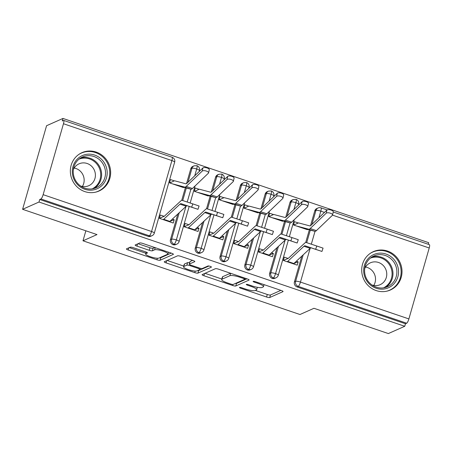 <?xml version="1.0" encoding="UTF-8"?>
<svg xmlns="http://www.w3.org/2000/svg" width="452" height="452" viewBox="0 0 452 452"><rect width="100%" height="100%" fill="white"/><g stroke="black" fill="none" stroke-linecap="round" stroke-linejoin="round"><path stroke-width="0.68" d="M239.515 287.421A1.848 0.373 -164 0 0 239.441 287.489A1.848 0.373 -164 0 0 240.707 288.229L266.567 297.009A2.639 0.531 -164 0 0 269.737 297.512L282.963 291.636A2.639 0.531 -164 0 0 283.065 291.54A2.639 0.531 -164 0 0 281.263 290.483L255.403 281.698A1.848 0.373 -164 0 0 253.182 281.347A1.848 0.373 -164 0 0 253.109 281.415A1.848 0.373 -164 0 0 254.374 282.155L257.719 283.291A8.452 1.701 -164 0 1 263.488 286.664A8.452 1.701 -164 0 1 263.154 286.98L262.053 287.472A8.452 1.701 -164 0 1 251.917 285.873L248.566 284.732A1.848 0.373 -164 0 0 246.351 284.381A1.848 0.373 -164 0 0 246.278 284.455A1.848 0.373 -164 0 0 247.538 285.189L250.883 286.331A8.452 1.701 -164 0 1 256.657 289.704A8.452 1.701 -164 0 1 256.324 290.02L255.222 290.506A8.452 1.701 -164 0 1 245.08 288.907L241.735 287.771A1.848 0.373 -164 0 0 239.515 287.421M96.163 152.081A20.984 19.984 -113.9 0 1 110.593 171.014A20.984 19.984 -113.9 0 1 99.016 191.015A20.984 19.984 -113.9 0 1 84.829 191.597A20.984 19.984 -113.9 0 1 70.399 172.658A20.984 19.984 -113.9 0 1 81.981 152.657A20.984 19.984 -113.9 0 1 96.163 152.081M387.528 251.063A20.984 19.984 -113.9 0 1 401.958 269.997A20.984 19.984 -113.9 0 1 390.375 289.998A20.984 19.984 -113.9 0 1 376.194 290.579A20.984 19.984 -113.9 0 1 361.764 271.646A20.984 19.984 -113.9 0 1 373.341 251.645A20.984 19.984 -113.9 0 1 387.528 251.063M133.374 247.702A2.639 0.531 -164 0 0 130.204 247.204L126.492 248.849A2.639 0.531 -164 0 0 126.39 248.95A2.639 0.531 -164 0 0 128.193 250.001L156.912 259.759A2.639 0.531 -164 0 0 160.081 260.262L173.308 254.386A2.639 0.531 -164 0 0 173.415 254.29A2.639 0.531 -164 0 0 171.613 253.233L142.888 243.475A2.639 0.531 -164 0 0 139.719 242.978L135.238 244.967A2.639 0.531 -164 0 0 135.137 245.063A2.639 0.531 -164 0 0 136.939 246.12L149.228 250.295A2.639 0.531 -164 0 0 152.397 250.798L154.624 249.809A7.062 1.418 -164 0 1 162.319 250.894A7.062 1.418 -164 0 1 167.924 253.967A7.062 1.418 -164 0 1 167.641 254.233L158.934 258.098A7.062 1.418 -164 0 1 151.239 257.013A7.062 1.418 -164 0 1 145.634 253.939A7.062 1.418 -164 0 1 145.911 253.674L147.363 253.03A2.639 0.531 -164 0 0 147.471 252.934A2.639 0.531 -164 0 0 145.668 251.877L133.374 247.702M404.749 326.282L38.996 202.027L22.6 209.31L96.994 234.582L82.993 240.803L299.964 314.513L313.965 308.292L388.353 333.565L404.749 326.282L405.478 323.751L406.676 323.22L298.252 286.382L297.054 286.918L405.478 323.751M202.191 274.567A2.639 0.531 -164 0 0 202.089 274.663A2.639 0.531 -164 0 0 203.892 275.72L232.61 285.478A2.639 0.531 -164 0 0 235.78 285.975L249.007 280.104A2.639 0.531 -164 0 0 249.114 280.003A2.639 0.531 -164 0 0 247.306 278.952L218.587 269.194A2.639 0.531 -164 0 0 215.418 268.691L202.191 274.567M194.761 272.618L166.042 262.861A2.639 0.531 -164 0 1 164.24 261.81A2.639 0.531 -164 0 1 164.342 261.708L177.568 255.832A2.639 0.531 -164 0 1 180.738 256.335L193.032 260.51A2.639 0.531 -164 0 1 194.835 261.567A2.639 0.531 -164 0 1 194.727 261.663L189.365 264.047A2.639 0.531 -164 0 0 189.264 264.143A2.639 0.531 -164 0 0 191.066 265.2L199.219 267.968A2.639 0.531 -164 0 0 202.389 268.471L207.971 265.991A1.848 0.373 -164 0 1 209.988 266.273A1.848 0.373 -164 0 1 211.451 267.075A1.848 0.373 -164 0 1 211.378 267.149L197.931 273.121A2.639 0.531 -164 0 1 194.761 272.618L195.202 271.098M169.681 182.342L170.432 182.597M159.511 217.807L160.262 218.062M169.935 221.344L174.195 219.745L172.342 219.113M194.479 190.767L195.224 191.021M184.309 226.232L185.06 226.486M194.733 229.769L198.993 228.17L197.14 227.537M219.276 199.191L220.022 199.445M209.106 234.656L209.852 234.91M219.531 238.193L223.791 236.594L221.932 235.961M244.074 207.615L244.82 207.869M233.904 243.08L234.65 243.334M244.323 246.617L248.589 245.018L246.73 244.385M268.872 216.039L269.618 216.293M258.702 251.504L259.448 251.758M269.121 255.041L273.387 253.442L271.528 252.809M85.857 230.802L82.993 240.803M333.254 212.005L429.4 244.668A4.034 0.921 108.8 0 1 429.225 247.99L408.885 318.92A4.034 0.921 108.8 0 1 406.676 323.22M293.664 224.463L294.416 224.717M283.494 259.928L284.246 260.182M293.919 263.465L298.179 261.861L297.235 265.154L283.347 260.437L284.297 257.148L288.139 258.454L283.359 260.408M38.996 202.027L39.719 199.496L40.917 198.965A4.034 0.921 -71.2 0 0 43.132 194.665L63.472 123.735A4.034 0.921 -71.2 0 0 63.647 120.413A4.034 0.921 -71.2 0 0 63.438 120.435L62.24 120.966L62.964 118.435L428.722 242.69L428.264 244.283M22.6 209.31L46.567 125.718L62.964 118.435M293.732 225.045L298.309 222.989L294.461 221.683L293.517 224.977L307.405 229.695L307.501 229.35M298.179 261.861L296.326 261.233M39.719 199.496L148.149 236.328L149.346 235.797L40.917 198.965M43.132 194.665L151.556 231.497A4.034 0.921 -71.2 0 1 149.346 235.797A4.034 3.842 -113.9 0 0 152.07 235.684L150.872 236.215A4.034 3.842 -113.9 0 1 148.149 236.328M297.054 286.918A4.034 3.842 -113.9 0 1 294.421 281.85L301.789 256.16M305.71 242.487L309.337 229.842M310.518 225.717L314.761 210.926A4.034 3.842 -113.9 0 1 316.841 208.502L318.038 207.971A4.034 3.842 66.1 0 0 315.959 210.395L314.761 210.926M172.941 244.752L174.139 244.221A4.034 3.842 -113.9 0 0 176.868 244.108L175.67 244.639A4.034 3.842 -113.9 0 1 170.438 239.735L177.805 214.039M181.727 200.366L185.354 187.721M186.535 183.597L190.778 168.805A4.034 3.842 -113.9 0 1 192.857 166.376L194.055 165.844A4.034 3.842 66.1 0 0 191.976 168.268L190.778 168.805M169.749 182.924L174.325 180.868L170.477 179.563L169.534 182.857L183.422 187.574L183.518 187.23M191.671 207.191L181.082 203.682A9.955 2.277 108.8 0 0 179.992 204.146L163.68 219.293A8.068 1.848 -71.2 0 1 163.212 219.627L169.41 221.729A8.068 1.848 -71.2 0 0 169.879 221.401L186.19 206.248A9.955 2.277 108.8 0 1 187.281 205.79L197.959 209.321L191.671 207.191L192.795 203.88L182.207 200.372A13.453 3.074 -71.2 0 0 180.732 200.993L164.421 216.141A4.571 1.045 108.8 0 1 164.155 216.333L160.307 215.028L159.364 218.316L173.252 223.034L174.195 219.745M197.739 253.176L198.936 252.645A4.034 3.842 -113.9 0 0 201.665 252.532L200.468 253.063A4.034 3.842 -113.9 0 1 195.236 248.159L202.603 222.463M206.524 208.79L210.146 196.145M211.333 192.021L215.576 177.229A4.034 3.842 -113.9 0 1 217.655 174.8L218.853 174.269A4.034 3.842 66.1 0 0 216.774 176.692L215.576 177.229M194.546 191.349L199.117 189.292L195.275 187.987L194.332 191.281L208.219 195.998L208.315 195.654M216.468 215.615L205.88 212.107A9.955 2.277 108.8 0 0 204.784 212.57L188.478 227.718A8.068 1.848 -71.2 0 1 188.004 228.051L194.207 230.153A8.068 1.848 -71.2 0 0 194.676 229.825L210.988 214.672A9.955 2.277 108.8 0 1 212.078 214.214L222.751 217.745L216.468 215.615L217.593 212.304L206.999 208.796A13.453 3.074 -71.2 0 0 205.524 209.417L189.218 224.565A4.571 1.045 108.8 0 1 188.953 224.757L185.105 223.452L184.162 226.74L198.049 231.458L198.993 228.17M222.537 261.601L223.734 261.07A4.034 3.842 -113.9 0 0 226.463 260.957L225.265 261.488A4.034 3.842 -113.9 0 1 220.028 256.583L227.401 230.887M231.317 217.214L234.944 204.57M236.125 200.445L240.368 185.653A4.034 3.842 -113.9 0 1 242.453 183.224L243.651 182.693A4.034 3.842 66.1 0 0 241.566 185.117L240.368 185.653M219.339 199.773L223.915 197.716L220.073 196.411L219.13 199.705L233.017 204.423L233.113 204.078M241.266 224.039L230.673 220.531A9.955 2.277 108.8 0 0 229.582 220.994L213.276 236.142A8.068 1.848 -71.2 0 1 212.802 236.475L219 238.577A8.068 1.848 -71.2 0 0 219.474 238.249L235.786 223.096A9.955 2.277 108.8 0 1 236.876 222.638L247.549 226.169L241.266 224.039L242.391 220.729L231.797 217.22A13.453 3.074 -71.2 0 0 230.322 217.841L214.016 232.989A4.571 1.045 108.8 0 1 213.745 233.181L209.903 231.876L208.96 235.164L222.847 239.882L223.791 236.594M247.334 270.025L248.532 269.494A4.034 3.842 -113.9 0 0 251.261 269.381L250.063 269.912A4.034 3.842 -113.9 0 1 244.826 265.008L252.193 239.311M256.114 225.638L259.742 212.994M260.923 208.869L265.166 194.072A4.034 3.842 -113.9 0 1 267.251 191.648L268.448 191.117A4.034 3.842 66.1 0 0 266.364 193.541L265.166 194.072M244.136 208.197L248.713 206.14L244.871 204.835L243.927 208.129L257.809 212.847L257.911 212.502M266.064 232.464L255.47 228.955A9.955 2.277 108.8 0 0 254.38 229.418L238.068 244.566A8.068 1.848 -71.2 0 1 237.599 244.899L243.797 247.001A8.068 1.848 -71.2 0 0 244.272 246.673L260.578 231.52A9.955 2.277 108.8 0 1 261.668 231.057L272.347 234.594L266.064 232.464L267.188 229.153L256.595 225.644A13.453 3.074 -71.2 0 0 255.12 226.266L238.809 241.413A4.571 1.045 108.8 0 1 238.543 241.605L234.701 240.3L233.757 243.588L247.645 248.306L248.589 245.018M272.132 278.449L273.33 277.918A4.034 3.842 -113.9 0 0 276.059 277.805L274.861 278.336A4.034 3.842 -113.9 0 1 269.624 273.432L276.991 247.736M280.912 234.063L284.54 221.418M285.72 217.293L289.964 202.496A4.034 3.842 -113.9 0 1 292.043 200.072L293.241 199.541A4.034 3.842 66.1 0 0 291.161 201.965L289.964 202.496M268.934 216.621L273.511 214.564L269.669 213.259L268.725 216.553L282.607 221.271L282.709 220.926M290.862 240.888L280.268 237.379A9.955 2.277 108.8 0 0 279.178 237.842L262.866 252.99A8.068 1.848 -71.2 0 1 262.397 253.323L268.595 255.425A8.068 1.848 -71.2 0 0 269.064 255.092L285.376 239.944A9.955 2.277 108.8 0 1 286.466 239.481L297.145 243.018L290.862 240.888L291.986 237.577L281.393 234.068A13.453 3.074 -71.2 0 0 279.918 234.69L263.606 249.837A4.571 1.045 108.8 0 1 263.341 250.029L259.499 248.724L258.555 252.013L272.437 256.73L273.387 253.442M293.93 209.491L295.879 202.694A4.034 0.921 -71.2 0 0 296.054 199.372A4.034 0.921 -71.2 0 0 296.049 199.366A4.034 4.034 0 0 1 298.636 204.304A4.034 0.814 -164 0 0 295.879 202.694A4.034 0.814 -164 0 0 291.161 201.971L287.139 215.994M269.624 273.432L270.821 272.901A4.034 3.842 -113.9 0 0 273.33 277.918A4.034 0.921 -71.2 0 0 275.539 273.618L285.133 240.176M286.404 235.729L290.088 222.898L278.986 219.932A4.571 1.045 -71.2 0 0 278.765 219.96L272.567 217.858A4.571 1.045 -71.2 0 1 272.788 217.83L283.901 220.796A13.453 3.074 108.8 0 0 285.398 220.101L301.388 204.79L302.111 201.654A3.362 1.316 13 0 1 305.914 201.53A3.362 1.316 13 0 1 308.484 203.462L307.761 206.598A3.362 1.316 -167 0 0 305.19 204.66A3.362 1.316 -167 0 0 301.388 204.79M269.132 201.067L271.081 194.27A4.034 0.921 -71.2 0 0 271.256 190.947A4.034 0.921 -71.2 0 0 271.251 190.942A4.034 4.034 0 0 1 273.839 195.88A4.034 0.814 -164 0 0 271.081 194.27A4.034 0.814 -164 0 0 266.364 193.546L262.346 207.57M244.826 265.008L246.024 264.476A4.034 3.842 -113.9 0 0 248.532 269.494A4.034 0.921 -71.2 0 0 250.747 265.194L260.335 231.752M261.612 227.305L265.29 214.474L254.188 211.508A4.571 1.045 -71.2 0 0 253.967 211.536L247.769 209.434A4.571 1.045 -71.2 0 1 247.99 209.406L259.103 212.372A13.453 3.074 108.8 0 0 260.601 211.677L276.59 196.366L277.313 193.23A3.362 1.316 13 0 1 281.116 193.106A3.362 1.316 13 0 1 283.686 195.038L282.963 198.174A3.362 1.316 -167 0 0 280.393 196.236A3.362 1.316 -167 0 0 276.59 196.366M244.334 192.642L246.283 185.845A4.034 0.921 -71.2 0 0 246.459 182.523A4.034 0.921 -71.2 0 0 246.453 182.518A4.034 4.034 0 0 1 249.041 187.456A4.034 0.814 -164 0 0 246.283 185.845A4.034 0.814 -164 0 0 241.566 185.122L237.549 199.146M220.028 256.583L221.226 256.052A4.034 3.842 -113.9 0 0 223.734 261.07A4.034 0.921 -71.2 0 0 225.949 256.77L235.537 223.328M236.814 218.881L240.492 206.05M219.542 184.218L221.491 177.421A4.034 0.921 -71.2 0 0 221.666 174.099A4.034 0.921 -71.2 0 0 221.655 174.093L218.853 174.269M195.236 248.159L196.434 247.628A4.034 3.842 -113.9 0 0 198.936 252.645A4.034 0.921 -71.2 0 0 201.151 248.346L210.739 214.903M212.016 210.457L215.694 197.626M194.744 175.794L196.693 168.997A4.034 0.921 -71.2 0 0 196.869 165.675A4.034 0.921 -71.2 0 0 196.857 165.669L194.055 165.844M170.438 239.735L171.636 239.204A4.034 3.842 -113.9 0 0 174.139 244.221A4.034 0.921 -71.2 0 0 176.353 239.922L185.941 206.479M187.218 202.033L190.897 189.202M255.386 290.433L267.29 294.478A2.639 0.531 -164 0 0 270.46 294.981L280.878 290.353M235.441 283.455A2.639 0.531 -164 0 0 236.509 283.444L246.922 278.816M205.005 273.319L221.808 279.025M230.961 284.11A1.848 0.373 -164 0 0 233.181 284.461L244.792 279.302A1.848 0.373 -164 0 0 244.865 279.234A1.848 0.373 -164 0 0 243.6 278.494L240.074 277.296A8.452 1.701 -164 0 0 229.932 275.697L221.994 279.223A8.452 1.701 -164 0 0 221.661 279.539A8.452 1.701 -164 0 0 227.435 282.912L230.961 284.11M221.661 279.539L222.39 277.003A8.452 1.701 -164 0 1 222.723 276.686L230.492 273.234M183.721 266.087L167.155 260.459M192.642 260.38L190.094 261.51A2.639 0.531 -164 0 0 189.987 261.612L189.264 264.143M208.948 266.019L198.66 270.584L197.931 273.121M183.8 266.516A7.062 1.418 -164 0 0 183.518 266.782A7.062 1.418 -164 0 0 189.122 269.855A7.062 1.418 -164 0 0 196.818 270.94L199.886 269.578A2.639 0.531 -164 0 0 199.993 269.482A2.639 0.531 -164 0 0 198.191 268.426L190.038 265.657A2.639 0.531 -164 0 0 186.868 265.154L183.8 266.516L184.523 263.985A7.062 1.418 -164 0 0 184.246 264.25L183.518 266.782M189.648 262.798A2.639 0.531 -164 0 0 187.591 262.623L186.868 265.154M184.523 263.985L187.591 262.623M197.592 270.601A2.639 0.531 -164 0 0 198.66 270.584M138.052 243.718L149.957 247.764A2.639 0.531 -164 0 0 153.126 248.261L154.799 247.521M159.742 257.742A2.639 0.531 -164 0 0 160.81 257.73L171.223 253.103M129.306 247.6L145.843 253.222M298.309 222.989A8.068 1.848 108.8 0 1 298.699 222.938L309.812 225.904A9.955 2.277 -71.2 0 0 310.919 225.39L326.909 210.078A3.362 1.316 13 0 1 330.711 209.954A3.362 1.316 13 0 1 333.282 211.886L332.559 215.022A3.362 1.316 -167 0 0 329.988 213.084A3.362 1.316 -167 0 0 326.18 213.214L310.191 228.526A13.453 3.074 108.8 0 1 308.699 229.22L297.586 226.254A4.571 1.045 -71.2 0 0 297.365 226.282L303.563 228.384A4.571 1.045 -71.2 0 1 303.784 228.356L297.586 226.254M303.784 228.356L314.897 231.328A13.453 3.074 108.8 0 0 316.394 230.633L332.384 215.316A3.362 1.316 -167 0 0 332.559 215.022M315.66 249.312L305.066 245.803A9.955 2.277 108.8 0 0 303.976 246.267L287.664 261.414A8.068 1.848 -71.2 0 1 287.195 261.742L293.393 263.849A8.068 1.848 -71.2 0 0 293.862 263.516L310.174 248.368A9.955 2.277 108.8 0 1 311.264 247.905L321.943 251.442L315.66 249.312L316.779 246.001L323.067 248.131L321.943 251.442M316.779 246.001L306.19 242.492A13.453 3.074 -71.2 0 0 304.716 243.114L288.404 258.262A4.571 1.045 108.8 0 1 288.139 258.454M283.901 220.796L290.099 222.904A13.453 3.074 108.8 0 0 291.596 222.209L307.586 206.892A3.362 1.316 -167 0 0 307.761 206.598M273.511 214.564A8.068 1.848 108.8 0 1 273.901 214.514L285.014 217.48A9.955 2.277 -71.2 0 0 286.122 216.966L302.111 201.654M259.103 212.372L265.307 214.48A13.453 3.074 108.8 0 0 266.799 213.785L282.788 198.473A3.362 1.316 -167 0 0 282.963 198.174M248.713 206.14A8.068 1.848 108.8 0 1 249.103 206.089L260.216 209.056A9.955 2.277 -71.2 0 0 261.324 208.541L277.313 193.23M223.915 197.716A8.068 1.848 108.8 0 1 224.305 197.665L235.424 200.631A9.955 2.277 -71.2 0 0 236.526 200.117L252.515 184.806A3.362 1.316 13 0 1 256.324 184.682A3.362 1.316 13 0 1 258.894 186.614L258.165 189.75A3.362 1.316 -167 0 0 255.595 187.812A3.362 1.316 -167 0 0 251.792 187.942L235.803 203.253A13.453 3.074 108.8 0 1 234.311 203.948L223.192 200.982A4.571 1.045 -71.2 0 0 222.972 201.01L229.17 203.112A4.571 1.045 -71.2 0 1 229.39 203.084L223.192 200.982M229.39 203.084L240.509 206.055A13.453 3.074 108.8 0 0 242.001 205.361L257.99 190.049A3.362 1.316 -167 0 0 258.165 189.75M199.117 189.292A8.068 1.848 108.8 0 1 199.507 189.241L210.626 192.207A9.955 2.277 -71.2 0 0 211.728 191.699L227.718 176.382A3.362 1.316 13 0 1 231.526 176.257A3.362 1.316 13 0 1 234.096 178.19L233.368 181.325A3.362 1.316 -167 0 0 230.797 179.387A3.362 1.316 -167 0 0 226.994 179.517L211.005 194.829A13.453 3.074 108.8 0 1 209.513 195.524L198.394 192.558A4.571 1.045 -71.2 0 0 198.174 192.586L204.372 194.693A4.571 1.045 -71.2 0 1 204.598 194.659L198.394 192.558M204.598 194.659L215.711 197.631A13.453 3.074 108.8 0 0 217.203 196.936L233.192 181.625A3.362 1.316 -167 0 0 233.368 181.325M291.986 237.577L298.269 239.707L297.145 243.018M263.341 250.029L258.561 251.984M267.188 229.153L273.471 231.283L272.347 234.594M238.543 241.605L233.763 243.56M242.391 220.729L248.673 222.859L247.549 226.169M213.745 233.181L208.971 235.136M217.593 212.304L223.876 214.434L222.751 217.745M188.953 224.757L184.173 226.712M386.014 254.052A18.159 17.295 -113.9 0 1 397.85 276.839A18.159 17.295 -113.9 0 1 376.211 288.252A18.159 17.295 -113.9 0 1 364.374 265.465A18.159 17.295 -113.9 0 1 386.014 254.052M376.2 287.15A16.814 16.018 66.1 0 0 387.562 286.687A16.814 16.018 66.1 0 0 396.839 270.658A16.814 16.018 66.1 0 0 385.279 255.487A16.814 16.018 66.1 0 0 373.911 255.951A16.814 16.018 66.1 0 0 364.634 271.98A16.814 16.018 66.1 0 0 376.2 287.15M365.561 267.03A11.972 11.402 -113.9 0 1 367.261 267.465A11.972 11.402 -113.9 0 1 373.742 285.455M371.968 284.992A11.972 11.402 66.1 0 0 372.041 285.02A11.972 11.402 66.1 0 0 380.132 284.687A11.972 11.402 66.1 0 0 386.737 273.274A11.972 11.402 66.1 0 0 378.505 262.471A11.972 11.402 66.1 0 0 370.414 262.804A11.972 11.402 66.1 0 0 364.713 268.652M387.019 291.128A20.848 19.86 66.1 0 0 389.573 290.207A20.848 19.86 66.1 0 0 401.082 270.336A20.848 19.86 66.1 0 0 386.742 251.521A20.848 19.86 66.1 0 0 372.651 252.097A20.848 19.86 66.1 0 0 370.256 253.374M94.649 155.07A18.159 17.295 -113.9 0 1 106.486 177.856A18.159 17.295 -113.9 0 1 84.846 189.269A18.159 17.295 -113.9 0 1 73.009 166.483A18.159 17.295 -113.9 0 1 94.649 155.07M84.835 188.168A16.814 16.018 66.1 0 0 96.197 187.704A16.814 16.018 66.1 0 0 105.474 171.675A16.814 16.018 66.1 0 0 93.914 156.505A16.814 16.018 66.1 0 0 82.546 156.968A16.814 16.018 66.1 0 0 73.269 172.997A16.814 16.018 66.1 0 0 84.835 188.168M74.196 168.048A11.972 11.402 -113.9 0 1 75.896 168.483A11.972 11.402 -113.9 0 1 82.377 186.473M80.609 186.009A11.972 11.402 66.1 0 0 80.676 186.038A11.972 11.402 66.1 0 0 88.767 185.704A11.972 11.402 66.1 0 0 95.372 174.291A11.972 11.402 66.1 0 0 87.14 163.488A11.972 11.402 66.1 0 0 79.049 163.822A11.972 11.402 66.1 0 0 73.348 169.669M95.66 192.145A20.848 19.86 66.1 0 0 98.208 191.224A20.848 19.86 66.1 0 0 109.717 171.353A20.848 19.86 66.1 0 0 95.378 152.539A20.848 19.86 66.1 0 0 81.287 153.115A20.848 19.86 66.1 0 0 78.891 154.392M174.325 180.868A8.068 1.848 108.8 0 1 174.715 180.817L185.828 183.783A9.955 2.277 -71.2 0 0 186.936 183.275L202.92 167.958A3.362 1.316 13 0 1 206.728 167.833A3.362 1.316 13 0 1 209.299 169.766L208.575 172.901A3.362 1.316 -167 0 0 206.005 170.963A3.362 1.316 -167 0 0 202.197 171.093L186.207 186.405A13.453 3.074 108.8 0 1 184.715 187.1L173.602 184.133A4.571 1.045 -71.2 0 0 173.376 184.162L179.58 186.269A4.571 1.045 -71.2 0 1 179.8 186.235L173.602 184.133M179.8 186.235L190.913 189.207A13.453 3.074 108.8 0 0 192.405 188.512L208.395 173.201A3.362 1.316 -167 0 0 208.575 172.901M192.795 203.88L199.078 206.01L197.959 209.321M164.155 216.333L159.375 218.288M240.905 287.534L240.707 288.229M254.572 281.46L254.374 282.155M247.736 284.494L247.538 285.189M429.225 247.99L332.519 215.141M324.474 212.406L320.801 211.157L318.914 217.734M315.01 231.345L311.326 244.193M310.112 248.425L300.461 282.088L408.885 318.92M294.421 281.85L295.619 281.319A4.034 0.814 -164 0 1 300.461 282.088A4.034 0.921 108.8 0 1 298.252 286.382A4.034 3.842 -113.9 0 1 295.619 281.319L303.213 254.832M327.124 209.926L320.976 207.835A4.034 0.921 108.8 0 1 320.801 211.157A4.034 0.814 -164 0 0 315.959 210.395L311.936 224.418M174.653 162.183A4.034 4.034 0 0 0 172.071 157.251A4.034 0.921 -71.2 0 1 171.896 160.573A4.034 0.814 -164 0 1 174.653 162.183L154.313 233.108A4.034 0.814 -164 0 0 151.556 231.497L171.896 160.573L63.472 123.735M306.705 242.662L310.309 230.102M288.365 240.114L278.296 275.228A4.034 0.814 -164 0 0 275.539 273.618A4.034 0.814 -164 0 0 270.821 272.895L278.421 246.408M281.907 234.238L285.511 221.678M263.572 231.69L253.499 266.804A4.034 0.814 -164 0 0 250.747 265.194A4.034 0.814 -164 0 0 246.029 264.471L253.623 237.984M257.115 225.814L260.714 213.254M238.775 223.265L228.706 258.38A4.034 0.814 -164 0 0 225.949 256.77A4.034 0.814 -164 0 0 221.231 256.047L228.825 229.559M232.317 217.389L235.916 204.829M196.434 247.628L204.027 221.135M207.519 208.965L211.118 196.405M212.751 190.721L216.774 176.698A4.034 0.814 -164 0 1 221.491 177.421A4.034 0.814 -164 0 1 224.243 179.032A4.034 4.034 0 0 0 221.666 174.099M189.179 206.417L179.111 241.532A4.034 0.814 -164 0 0 176.353 239.922A4.034 0.814 -164 0 0 171.636 239.198L179.229 212.711M182.721 200.541L186.326 187.981M187.953 182.297L191.976 168.268M213.977 214.841L203.908 249.956A4.034 0.814 -164 0 0 201.151 248.346A4.034 0.814 -164 0 0 196.434 247.623M196.869 165.675A4.034 4.034 0 0 1 199.451 170.607A4.034 0.814 -164 0 0 196.693 168.997A4.034 0.814 -164 0 0 191.976 168.274M251.097 285.591L250.883 286.331M257.928 282.556L257.719 283.291M270.46 294.981L269.737 297.512M267.29 294.478L266.567 297.009M236.509 283.444L235.78 285.975M232.887 284.506L232.61 285.478M204.519 273.533L203.892 275.72M243.814 277.76L243.6 278.494M240.283 276.562L240.074 277.296M230.627 273.279L229.932 275.697M222.723 276.686L221.994 279.223M166.669 260.674L166.042 262.861M190.094 261.51L189.365 264.047M198.4 267.691L198.191 268.426M190.258 264.889L190.038 265.657M146.352 252.137L145.911 253.674M155.234 247.668L154.624 249.809M153.126 248.261L152.397 250.798M149.957 247.764L149.228 250.295M137.566 243.933L136.939 246.12M160.81 257.73L160.081 260.262M157.347 258.256L156.912 259.759M128.82 247.82L128.193 250.001M326.18 213.214L326.909 210.078M316.394 230.633L310.191 228.526M314.897 231.328L308.699 229.22M287.664 261.414L293.862 263.516M303.976 246.267L310.174 248.368M305.066 245.803L311.264 247.905M291.596 222.209L285.398 220.101M278.986 219.932L272.788 217.83M266.799 213.785L260.601 211.677M254.188 211.508L247.99 209.406M251.792 187.942L252.515 184.806M242.001 205.361L235.803 203.253M240.509 206.055L234.311 203.948M226.994 179.517L227.718 176.382M217.203 196.936L211.005 194.829M215.711 197.631L209.513 195.524M262.866 252.99L269.064 255.092M279.178 237.842L285.376 239.944M280.268 237.379L286.466 239.481M238.068 244.566L244.272 246.673M254.38 229.418L260.578 231.52M255.47 228.955L261.668 231.057M213.276 236.142L219.474 238.249M229.582 220.994L235.786 223.096M230.673 220.531L236.876 222.638M188.478 227.718L194.676 229.825M204.784 212.57L210.988 214.672M205.88 212.107L212.078 214.214M372.024 256.956A16.814 16.018 -113.9 0 1 381.375 257.216A16.814 16.018 -113.9 0 1 392.822 271.279A16.814 16.018 -113.9 0 1 385.55 287.415M383.578 287.839A16.261 15.492 66.1 0 0 392.02 272.285A16.261 15.492 66.1 0 0 380.855 257.9A16.261 15.492 66.1 0 0 370.386 258.132M80.659 157.974A16.814 16.018 -113.9 0 1 90.016 158.234A16.814 16.018 -113.9 0 1 101.457 172.297A16.814 16.018 -113.9 0 1 94.185 188.433M92.214 188.857A16.261 15.492 66.1 0 0 100.655 173.297A16.261 15.492 66.1 0 0 89.496 158.918A16.261 15.492 66.1 0 0 79.021 159.149M202.197 171.093L202.92 167.958M192.405 188.512L186.207 186.405M190.913 189.207L184.715 187.1M163.68 219.293L169.879 221.401M179.992 204.146L186.19 206.248M181.082 203.682L187.281 205.79M172.071 157.251L63.647 120.413M298.636 204.304L298.365 205.236M294.224 219.695L289.348 236.701M276.059 277.805A4.034 4.034 0 0 0 278.296 275.228M320.976 207.835A4.034 4.034 0 0 0 318.038 207.971M273.839 195.88L273.567 196.812M269.426 211.27L264.55 228.277M251.261 269.381A4.034 4.034 0 0 0 253.499 266.804M293.241 199.541L296.049 199.366M249.041 187.456L248.775 188.388M244.628 202.846L239.752 219.853M226.463 260.957A4.034 4.034 0 0 0 228.706 258.38M268.448 191.117L271.251 190.942M224.243 179.032L223.977 179.969M219.83 194.422L214.954 211.429M201.665 252.532A4.034 4.034 0 0 0 203.908 249.956M243.651 182.693L246.453 182.518M199.451 170.607L199.179 171.545M195.032 185.998L190.156 203.004M176.868 244.108A4.034 4.034 0 0 0 179.111 241.532M152.07 235.684A4.034 4.034 0 0 0 154.313 233.108M257.346 287.302L256.657 289.704M264.07 284.641L263.488 286.664M245.153 278.217L244.865 279.234M200.332 268.29L199.993 269.482M146.171 252.063L145.634 253.939M168.443 252.154L167.924 253.967M372.651 252.097L371.335 252.685M389.573 290.207L388.257 290.789M81.287 153.115L79.97 153.703M98.208 191.224L96.892 191.806"/></g></svg>

